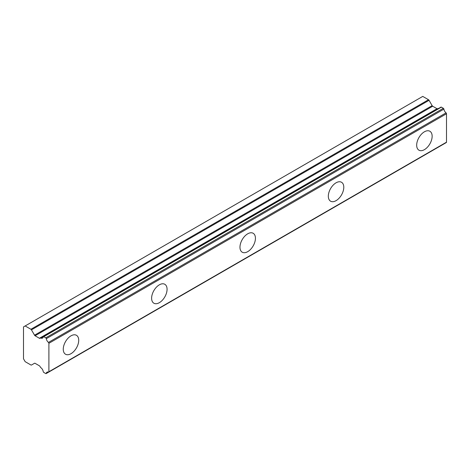 <?xml version="1.0" encoding="UTF-8"?>
<svg xmlns="http://www.w3.org/2000/svg" width="470" height="470" viewBox="0 0 470 470"><rect width="100%" height="100%" fill="white"/><g stroke="black" fill="none" stroke-linecap="round" stroke-linejoin="round"><path stroke-width="0.7" d="M424.41 149.648A10.933 6.31 120 0 0 431.554 140.013A10.933 6.31 120 0 0 429.88 131.253A10.933 6.31 120 0 0 424.41 131.794A10.933 6.31 120 0 0 417.266 141.429A10.933 6.31 120 0 0 418.946 150.189A10.933 6.31 120 0 0 424.41 149.648M70.994 353.693A10.933 6.31 120 0 0 78.132 344.058A10.933 6.31 120 0 0 76.457 335.298A10.933 6.31 120 0 0 70.994 335.839A10.933 6.31 120 0 0 63.85 345.474A10.933 6.31 120 0 0 65.524 354.233A10.933 6.31 120 0 0 70.994 353.693M159.348 302.68A10.933 6.31 120 0 0 166.486 293.045A10.933 6.31 120 0 0 164.811 284.285A10.933 6.31 120 0 0 159.348 284.826A10.933 6.31 120 0 0 152.204 294.461A10.933 6.31 120 0 0 153.878 303.221A10.933 6.31 120 0 0 159.348 302.68M247.702 251.667A10.933 6.31 120 0 0 254.846 242.032A10.933 6.31 120 0 0 253.166 233.273A10.933 6.31 120 0 0 247.702 233.813A10.933 6.31 120 0 0 240.558 243.448A10.933 6.31 120 0 0 242.232 252.214A10.933 6.31 120 0 0 247.702 251.667M336.056 200.661A10.933 6.31 120 0 0 343.2 191.026A10.933 6.31 120 0 0 341.526 182.26A10.933 6.31 120 0 0 336.056 182.807A10.933 6.31 120 0 0 328.912 192.442A10.933 6.31 120 0 0 330.592 201.201A10.933 6.31 120 0 0 336.056 200.661M48.457 372.099L46.295 373.35A0.77 0.447 60 0 1 46.142 373.597A0.77 0.447 60 0 1 45.76 373.556A0.77 0.447 60 0 1 45.755 373.556L43.769 372.41A0.776 0.447 60 0 1 43.228 371.576A3.825 2.209 60 0 0 40.808 367.64A0.74 0.429 60 0 1 40.467 367.258L39.962 366.394A1.069 0.617 60 0 0 39.415 365.813L35.086 363.316A1.099 0.635 60 0 0 34.539 363.263L31.455 365.037A1.093 0.629 60 0 1 30.914 364.984L25.157 361.665L23.5 358.792L23.5 326.909L25.157 325.957L30.914 329.276A1.093 0.629 60 0 1 31.455 329.852L429.057 100.304A1.093 0.629 -120 0 0 428.511 99.728L422.753 96.403L25.157 325.957M438.498 108.541A3.825 2.209 60 0 1 438.404 108.494A0.74 0.429 -120 0 0 438.069 108.482L40.479 338.024A0.74 0.429 60 0 0 40.467 338.036L39.962 338.324A1.069 0.617 60 0 1 39.956 338.324A1.069 0.617 60 0 1 39.427 338.271A1.069 0.617 60 0 1 39.415 338.271L35.086 335.768A1.099 0.635 60 0 1 34.539 335.192L31.455 329.852M429.057 100.304L432.136 105.638A1.099 0.635 -120 0 0 432.682 106.22L437.018 108.717A1.069 0.617 -120 0 0 437.024 108.723A1.069 0.617 -120 0 0 437.547 108.782M446.054 142.545A0.764 0.441 -120 0 0 446.341 142.539A0.764 0.441 -120 0 0 446.5 142.181L446.5 113.752A0.764 0.441 -120 0 0 446.054 112.871A3.83 2.215 60 0 1 443.892 109.128A0.77 0.447 -120 0 0 443.351 108.294L441.365 107.148A0.776 0.447 -120 0 0 440.978 107.107L43.375 336.661A0.776 0.447 60 0 1 43.769 336.702L441.365 107.148M46.142 373.597L443.745 144.043A0.77 0.447 -120 0 0 443.768 144.026M438.069 108.482A0.74 0.429 -120 0 0 438.064 108.482L40.473 338.03A0.74 0.429 60 0 1 40.808 338.048L438.404 108.494M446.5 142.181L48.904 371.735L48.904 343.3L446.5 113.752M446.054 112.871L48.451 342.419A0.764 0.441 60 0 1 48.904 343.3M48.451 342.419A3.83 2.215 60 0 1 46.295 338.676L443.892 109.128M443.351 108.294L45.755 337.848A0.77 0.447 60 0 1 46.295 338.676M45.755 337.848L43.769 336.702M40.808 338.048A3.825 2.209 60 0 0 42.482 338.112A3.825 2.209 60 0 0 43.228 336.908A0.776 0.447 60 0 1 43.375 336.661M31.455 365.037L34.539 363.263L31.455 365.037M46.295 373.35A3.83 2.215 60 0 1 47.041 372.146A3.83 2.215 60 0 1 48.451 372.099A0.764 0.441 60 0 0 48.745 372.093A0.764 0.441 60 0 0 48.904 371.735M40.467 338.036L39.962 338.324M428.511 99.728L30.914 329.276M432.136 105.638L34.539 335.192M35.086 335.768L432.682 106.22M437.018 108.717L39.415 338.271M446.341 142.539L48.745 372.093"/></g></svg>

